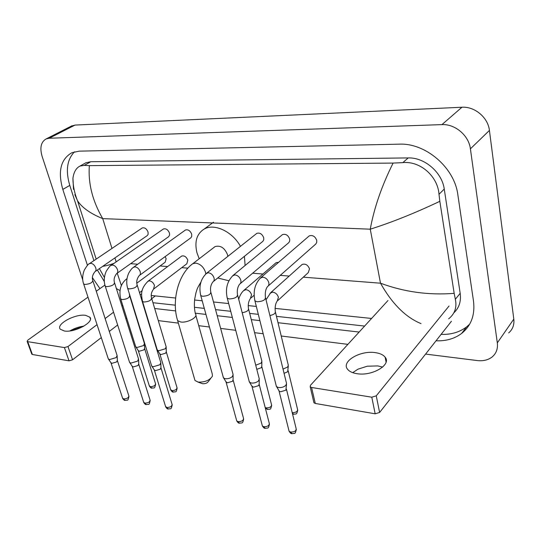 <?xml version="1.0" encoding="UTF-8"?>
<svg xmlns="http://www.w3.org/2000/svg" width="541" height="541" viewBox="0 0 541 541"><rect width="100%" height="100%" fill="white"/><g stroke="black" fill="none" stroke-linecap="round" stroke-linejoin="round"><path stroke-width="0.81" d="M352.712 372.654L357.966 369.178L367.251 366.21L377.828 365.919L382.622 367.096M356.999 373.689C372.174 376.394 391.772 364.688 385.138 357.216C383.251 354.801 379.938 353.273 375.19 352.624C360.225 350.23 341.019 361.523 347.545 369.212C349.324 371.491 352.475 372.986 356.999 373.689M451.424 321.259L379.613 412.458L375.177 413.811L371.782 397.195L376.252 395.836L449.003 306.044M387.965 300.539L310.433 385.314L310.203 386.808L311.562 387.478L315.288 403.451L375.177 413.811M315.288 403.451L313.929 402.754L313.746 401.977M311.562 387.478L371.782 397.195M210.672 378.49L208.549 381.29C207.379 383.042 205.424 383.86 202.686 383.738L201.847 383.468M194.517 378.856L194.99 380.499L198.141 382.074C204.856 382.352 209.631 380.364 212.471 376.11L212.194 373.655L195.862 315.417M227.808 256.393L227.531 254.73C224.65 247.859 220.505 245.134 215.095 246.568L214.053 247.365M199.189 258.774L196.965 252.755C194.327 241.685 196.728 233.793 204.16 229.073C214.25 223.068 232.36 231.467 240.454 246.351M244.417 256.299L245.1 265.496M228.897 280.765L217.725 277.993M268.241 285.966L315.788 244.025L316.715 242.436L316.728 240.366C315.132 236.349 312.644 234.855 309.256 235.876L308.451 236.566M286.574 383.082L285.891 385.314C283.917 387.058 281.469 387.802 278.547 387.525L276.674 386.761L276.086 385.266M286.527 384.394L285.885 390.176L280.596 391.772L279.244 391.211L278.811 390.453M240.258 283.66L288.786 242.659L289.685 241.09L289.672 239.027C288.11 235.132 285.716 233.658 282.49 234.598L281.773 235.186M259.295 378.626L258.557 380.857C256.556 382.561 254.155 383.278 251.349 383.021L249.617 382.318L249.063 380.945M259.267 379.836L259.173 384.009L258.639 385.632L253.452 387.194L251.795 385.99M213.485 281.435L262.865 241.34L263.744 239.791L263.697 237.742C262.169 233.962 259.863 232.508 256.792 233.367L256.15 233.881M233.151 374.358L232.353 376.59C230.338 378.247 227.977 378.95 225.279 378.707L223.676 378.058L223.149 376.8M233.137 375.474L233.09 379.66L232.515 381.277L227.43 382.805L225.895 381.709M139.686 275.241L190.797 237.837L191.724 236.485L191.683 234.172C190.222 230.703 188.153 229.31 185.482 229.986L185.015 230.317M160.839 362.578L159.872 364.776L153.171 366.764L151.893 366.25L151.446 365.276M160.86 363.457L160.954 367.63L160.258 369.233L155.436 370.666L154.205 369.821M117.045 273.32L168.63 236.694L169.59 235.071L169.455 233.076C168.021 229.695 166.019 228.316 163.463 228.944L163.044 229.235M138.577 358.96L137.563 361.145L130.976 363.085L129.786 362.619L129.367 361.719M138.604 359.765L138.739 363.937L138.009 365.52L133.269 366.926L132.119 366.149M95.284 271.467L147.267 235.592L148.139 234.287L148.038 232.015C146.625 228.721 144.69 227.362 142.242 227.944L141.864 228.201M117.16 355.478L116.085 357.642L109.62 359.549L108.504 359.116L108.112 358.284M117.187 356.221L117.363 360.38L116.592 361.949L111.933 363.329L110.864 362.612M277.959 300.431L308.242 272.65L309.52 268.877C307.91 264.934 305.455 263.46 302.155 264.461L301.405 265.137M288.339 364.938L287.677 367.008L283.031 369.104M288.292 366.129L287.663 371.768L284.066 373.317M278.595 262.311L276.153 262.642L275.477 263.224M261.905 361.003L261.188 363.072L255.731 365.209M261.878 362.098L261.776 366.243L261.262 367.752L256.786 369.3M154.016 288.772L186.821 263.778L187.822 260.18C186.354 256.765 184.312 255.386 181.695 256.055L181.242 256.393M166.188 346.767L165.262 348.817L158.763 350.737L157.478 350.237L157.073 349.337M166.202 347.572L166.283 351.697L165.614 353.185L160.941 354.571L159.73 353.767M136.839 283.146L165.188 262.189L166.134 258.632L165.127 256.61M144.481 343.549L143.507 345.584L137.123 347.464L135.913 347.004L135.534 346.172M144.508 344.292L144.623 348.404L143.92 349.885L139.321 351.237L138.192 350.5M64.284 330.984C74.678 332.938 94.776 321.902 89.806 317.154L85.62 315.342C75.327 313.57 55.507 324.289 60.335 329.219L64.284 330.984M83.179 326.534L70.763 330.801M155.308 295.907L151.737 298.673M126.695 318.007L125.85 318.656M117.64 324.992L109.302 331.43M101.302 337.604L72.568 359.792L69.025 360.833L64.406 347.586L67.977 346.544L97.042 324.647M87.994 297.151L27.821 340.12L27.145 341.398L27.706 341.662L32.399 354.497L69.025 360.833M32.399 354.497L31.73 353.949M27.706 341.662L64.406 347.586M105.13 318.554L113.563 312.204M121.853 305.956L122.712 305.313M139.51 292.654L142.195 290.632M96.271 291.241L104.913 285.073M69.884 330.923C74.266 328.373 78.952 326.764 83.943 326.095M71.202 126.181L75.043 125.072L461.946 107.24C474.721 106.34 488.063 117.525 489.422 130.428L513.801 319.095C514.41 324.803 512.712 329.401 508.702 332.884M82.787 280.076L42.117 156.39C39.635 147.679 40.994 141.843 46.195 138.895L49.177 138.246L441.95 124.613C455.042 123.828 468.878 135.527 470.406 148.836L497.314 342.879C497.99 348.722 496.3 353.395 492.222 356.884C488.239 360.015 483.248 361.239 477.25 360.556L425.578 354.085M347.89 344.353L281.225 336.008M263.176 333.75L254.601 332.674M235.727 330.308L220.633 328.421M209.435 327.014L198.736 325.675M178.361 323.126L158.297 320.617M147.95 319.318L147.598 319.278M436.039 340.789C446.048 341.188 454.602 338.713 461.703 333.371C471.211 325.662 475.147 314.916 473.503 301.127L457.848 194.78C454.555 167.588 425.476 142.804 399.217 144.156L79.189 151.149L71.831 152.745C60.693 159.237 57.691 171.456 62.817 189.404L87.459 265.367M143.953 307.274L144.298 307.308M154.679 308.505L175.656 310.919M195.267 313.178L205.959 314.416M217.198 315.707L232.339 317.452M251.281 319.63L259.89 320.624M278.006 322.713L359.136 332.052M92.457 277.689L99.943 288.624M74.53 151.798C67.016 159.514 65.441 170.713 69.789 185.401L93.918 260.647M441.084 334.385C451.025 334.73 459.539 332.235 466.613 326.886L469.669 324.174M152.947 302.717L175.304 305.178M194.435 307.295L204.295 308.384M215.555 309.621L230.716 311.298M249.692 313.388L258.314 314.341M276.465 316.343L364.614 326.067M97.366 270.027L104.312 281.496M453.852 312.813C459.126 307.89 461.243 301.391 460.188 293.317L444.249 189.066C442.098 172.39 424.496 157.296 408.218 157.918L90.787 161.725L85.897 162.78L84.423 163.605M421.013 323.613C405.676 317.324 392.171 303.853 380.499 283.2C404.147 291.971 428.702 295.359 454.17 293.357L455.346 299.301C457.044 307.41 454.805 313.915 448.638 318.818M371.572 318.46L275.044 308.39M256.333 306.443L248.204 305.597M228.681 303.562L213.485 301.973M202.206 300.796L194.591 300.005M175.629 298.03L151.257 295.487M141.634 294.487L140.011 294.318M74.009 189.086L73.502 189.377L72.947 178.172C73.806 171.997 76.18 167.953 80.054 166.046L84.234 165.397L89.36 165.641C88.041 183.345 92.491 201.009 102.722 218.618C90.496 213.648 82.11 207.71 77.566 200.819L74.841 194.638M454.17 293.357L439.833 201.313C414.852 213.14 391.664 222.432 370.254 229.181C374.142 207.886 381.757 185.854 393.097 163.078L89.36 165.641M393.097 163.078L402.842 162.625C420.431 160.799 437.852 176.535 439.001 194.293L439.833 201.313M117.235 273.185L121.38 285.526M102.729 266.328C105.522 265.969 109.268 264.989 113.975 263.393M376.252 395.836L379.613 412.458M205.796 273.929L205.485 272.191C203.626 266.99 200.373 263.961 195.72 263.109L192.792 263.69L191.724 264.522M200.88 282.199C196.376 289.611 197.296 289.083 195.984 292.667L194.686 299.193C194.091 304.597 194.347 309.506 195.443 313.922C198.54 316.958 187.551 323.092 180.809 322.01L177.644 320.671L177.218 319.197M286.439 389.162L296.123 428.533C296.394 430.866 294.568 432.049 290.645 432.076L289.083 431.218L288.853 430.311M292.005 433.706L290.645 432.076M254.689 299.897L254.946 300.918L257.144 301.77C262.858 301.411 265.617 299.903 265.408 297.246C264.941 292.776 265.611 289.259 267.423 286.689C268.715 285.837 269.168 284.458 268.769 282.537C267.673 279.332 265.624 277.54 262.635 277.148L260.052 278.317M259.24 384.57L269.256 423.258C269.479 425.544 267.667 426.707 263.819 426.754L262.378 425.963L262.155 425.131M265.212 428.364L263.819 426.754M227.017 297.252L227.267 298.186L229.289 298.97C234.889 298.591 237.621 297.104 237.485 294.514C236.89 290.497 237.573 287.082 239.528 284.282C240.792 283.457 241.218 282.091 240.792 280.17C239.69 277.039 237.702 275.281 234.841 274.909L232.495 275.924M233.164 380.167L243.47 418.207C243.653 420.431 241.861 421.581 238.081 421.649L236.742 420.918L236.532 420.154M239.507 423.238L238.081 421.649M200.535 294.717L200.765 295.575L202.638 296.292C208.123 295.893 210.828 294.432 210.767 291.91C210.084 288.184 210.774 284.877 212.829 281.969C214.067 281.178 214.466 279.825 214.026 277.912C212.911 274.842 210.983 273.124 208.238 272.759L206.101 273.651M161.015 368.015L172.045 404.215C172.106 406.284 170.347 407.373 166.777 407.501L165.512 406.332M168.271 409.023L166.777 407.501M127.473 287.69L127.676 288.346L129.164 288.908C134.33 288.468 136.974 287.075 137.103 284.735C136.217 281.733 136.92 278.683 139.206 275.592C140.362 274.869 140.694 273.563 140.193 271.677C139.064 268.782 137.286 267.173 134.858 266.841L133.242 267.457M138.8 364.282L150.026 399.907C150.04 401.922 148.295 402.998 144.785 403.14L143.608 402.058M146.3 404.641L144.785 403.14M105.042 285.52L105.231 286.121L106.618 286.642C111.683 286.189 114.313 284.823 114.496 282.537C113.563 279.697 114.273 276.721 116.613 273.624C117.742 272.928 118.046 271.636 117.532 269.763C116.403 266.923 114.665 265.347 112.332 265.029L110.851 265.57M117.424 360.698L128.812 395.762C128.792 397.723 127.054 398.785 123.612 398.933L122.509 397.939M125.14 400.421L123.612 398.933M83.483 283.43L83.659 283.978L84.957 284.465C89.921 284.005 92.531 282.659 92.768 280.427C91.794 277.736 92.504 274.842 94.898 271.738C95.994 271.061 96.278 269.79 95.75 267.917C94.614 265.137 92.924 263.589 90.678 263.284L89.319 263.765M288.197 370.822L297.55 409.327C297.773 411.505 296.001 412.614 292.235 412.661L292.214 412.661M293.594 414.291L292.235 412.661M269.905 315.572C274.098 314.558 275.883 313.138 275.247 311.312C274.882 306.761 275.531 303.366 277.195 301.127L278.426 297.28C277.391 294.25 275.437 292.532 272.569 292.133L270.02 293.283M261.837 366.751L271.501 404.607C271.683 406.731 269.925 407.833 266.226 407.9L265.171 407.495M267.619 409.503L266.226 407.9M242.179 312.718C246.824 311.88 248.901 310.446 248.42 308.411C247.92 304.38 248.576 301.087 250.395 298.537L251.558 294.723C250.517 291.748 248.617 290.071 245.864 289.678L243.538 290.693M166.344 352.056L176.968 387.505C177.002 389.439 175.298 390.474 171.855 390.609L170.618 389.506M173.343 392.13L171.855 390.609M142.317 300.776L142.506 301.418L143.987 302.013C148.917 301.635 151.426 300.289 151.527 297.976C150.729 294.994 151.406 292.045 153.549 289.124L154.476 285.465C153.414 282.713 151.703 281.171 149.35 280.826L147.707 281.448M144.684 348.729L155.49 383.623C155.483 385.51 153.793 386.531 150.405 386.68L149.248 385.659M151.913 388.181L150.405 386.68M126.966 278.872L125.992 279.379M129.333 293.709L129.603 295.623C129.455 297.875 126.959 299.2 122.124 299.592L120.744 299.038L120.555 298.449M67.977 346.544L72.568 359.792M303.318 277.168L380.499 283.2L370.254 229.181L102.722 218.618L111.973 248.427M116.153 261.878L114.922 257.908M130.624 263.67L137.732 264.231M160.062 265.976L167.629 266.564M181.715 267.667L187.91 268.153M252.613 273.205L262.926 274.017M280.238 275.369L289.212 276.066M49.177 138.246L75.043 125.072M497.314 342.879L513.801 319.095M470.406 148.836L489.422 130.428M441.95 124.613L461.946 107.24M69.789 185.401L62.817 189.404M460.188 293.317L455.346 299.301M90.787 161.725L84.234 165.397M408.218 157.918L402.842 162.625M444.249 189.066L439.001 194.293M386.085 362.057L385.138 357.216M310.203 386.808L313.929 402.754M202.503 383.704L197.715 381.993M215.095 246.568L192.792 263.69C178.314 274.01 171.328 300.897 177.644 320.671L194.99 380.499M204.16 229.073L213.485 222.229M296.34 429.466C295.055 434.518 295.197 433.104 291.775 433.659C291.092 433.767 290.192 432.949 289.083 431.218L279.028 390.981M309.256 235.876L260.897 277.574C254.899 283.585 252.918 291.362 254.946 300.918L276.383 386.45M265.658 298.274L286.372 382.737M279.244 391.211L276.674 386.761M269.465 424.117C268.235 429.155 268.417 427.742 264.982 428.316C264.326 428.418 263.46 427.633 262.378 425.963L252.005 386.463M282.49 234.598L233.245 275.288C227.179 281.158 225.191 288.793 227.267 298.186L249.347 382.027M237.729 295.454L259.105 378.308M252.201 386.68L249.617 382.318M243.68 418.991C242.476 424.049 242.713 422.582 239.271 423.184C238.676 423.305 237.83 422.555 236.742 420.918L226.084 382.135M256.792 233.367L206.777 273.11C200.657 278.838 198.648 286.331 200.765 295.575L223.419 377.787M210.997 292.769L232.975 374.061M226.273 382.331L223.676 378.058M172.227 404.824C171.024 410.308 170.915 408.34 168.021 408.976C167.521 409.104 166.743 408.421 165.695 406.92L154.354 370.132M185.482 229.986L133.722 267.105C132.565 268.208 132.112 267.511 128.792 273.016C126.499 278.06 126.127 283.173 127.676 288.346L151.683 366.041M137.299 285.391L160.697 362.342M154.51 370.287L151.893 366.25M150.195 400.468C149.032 405.899 148.985 403.944 146.05 404.594C145.597 404.736 144.839 404.073 143.784 402.599L132.261 366.433M163.463 228.944L111.284 265.266C110.553 265.131 108.842 267.186 106.158 271.42C104 276.505 103.689 281.401 105.231 286.121L129.59 362.416M114.685 283.139L138.442 358.737M132.403 366.582L129.786 362.619M128.974 396.269C127.845 401.686 127.811 399.711 124.89 400.367C124.444 400.516 123.706 399.867 122.672 398.44L110.993 362.869M142.242 227.944L89.705 263.501C88.744 263.508 86.966 265.672 84.355 269.986C82.374 275.085 82.137 279.751 83.659 283.978L108.322 358.926M92.951 280.982L117.032 355.268M111.128 363.004L108.504 359.116M297.746 410.173C296.509 415.096 296.59 413.669 293.378 414.244L292.532 413.939M302.155 264.461L270.811 292.559L266.023 299.748M275.484 312.292L288.157 364.627M271.69 405.385C270.399 410.423 270.676 408.813 267.403 409.463L265.333 408.103M276.153 262.642L244.248 290.071C241.651 292.255 239.805 295.318 238.709 299.261M254.108 295.264L251.085 297.929M248.65 309.317L261.736 360.712M177.137 388.059C176.062 392.982 176.332 391.42 173.113 392.083C172.62 392.239 171.842 391.562 170.78 390.047L159.872 354.064M181.695 256.055L148.18 281.097C139.842 289.3 141.357 295.21 142.506 301.418L157.282 350.041M151.723 298.618L166.06 346.551M160.008 354.206L157.478 350.237M155.646 384.137C154.51 389.439 154.415 387.471 151.683 388.134C151.23 388.303 150.472 387.64 149.404 386.159L138.32 350.771M127 278.649L126.418 279.068C120.609 283.903 118.716 290.558 120.744 299.038L135.737 346.822M129.793 296.211L144.359 343.346M138.455 350.899L135.913 347.004M90.401 318.947L89.806 317.154M27.145 341.398L31.831 354.227M46.195 138.895L72.061 125.742M466.613 326.886L461.703 333.371M85.897 162.78L80.054 166.04M96.183 259.112L77.566 200.819C76.396 198.209 72.852 188.511 72.947 178.172M99.388 268.634L104.406 277.506M116.396 288.59L120.001 290.591"/></g></svg>
